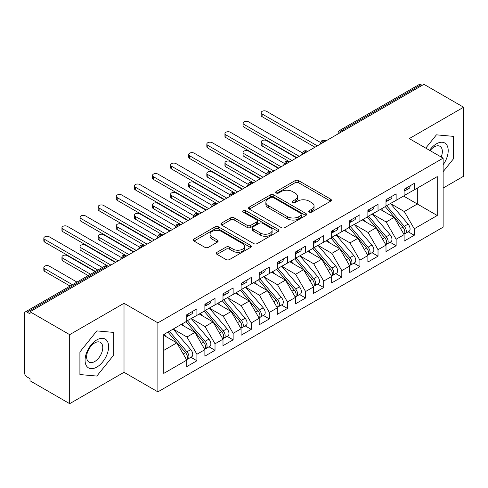 <?xml version="1.0" encoding="UTF-8"?>
<svg xmlns="http://www.w3.org/2000/svg" width="488" height="488" viewBox="0 0 488 488"><rect width="100%" height="100%" fill="white"/><g stroke="black" fill="none" stroke-linecap="round" stroke-linejoin="round"><path stroke-width="0.73" d="M309.252 212.085A1.763 1.019 0 0 0 311.74 212.085L330.632 201.178A2.513 1.452 0 0 0 331.364 200.153A2.513 1.452 0 0 0 330.632 199.128L298.632 180.651A2.513 1.452 0 0 0 295.075 180.651L276.184 191.558A1.763 1.019 0 0 0 275.671 192.278A1.763 1.019 0 0 0 276.184 192.992A1.763 1.019 0 0 0 278.672 192.992L281.118 191.583A8.046 4.642 0 0 1 292.495 191.583L295.161 193.126A8.046 4.642 0 0 1 297.521 196.408A8.046 4.642 0 0 1 295.161 199.69L292.721 201.105A1.763 1.019 0 0 0 292.202 201.819A1.763 1.019 0 0 0 292.721 202.538A1.763 1.019 0 0 0 295.209 202.538L297.649 201.129A8.046 4.642 0 0 1 309.032 201.129L311.698 202.666A8.046 4.642 0 0 1 314.052 205.954A8.046 4.642 0 0 1 311.698 209.236L309.252 210.651A1.763 1.019 0 0 0 308.739 211.365A1.763 1.019 0 0 0 309.252 212.085L309.252 210.651M217.032 252.296A2.513 1.452 0 0 0 216.294 253.321A2.513 1.452 0 0 0 217.032 254.346L226.011 259.531A2.513 1.452 0 0 0 229.561 259.531L250.539 247.416A2.513 1.452 0 0 0 251.277 246.391A2.513 1.452 0 0 0 250.539 245.366L218.545 226.889A2.513 1.452 0 0 0 214.988 226.889L194.011 239.004A2.513 1.452 0 0 0 193.272 240.029A2.513 1.452 0 0 0 194.011 241.054L204.856 247.318A2.513 1.452 0 0 0 208.406 247.318L217.386 242.133A2.513 1.452 0 0 0 218.124 241.109A2.513 1.452 0 0 0 217.386 240.078L212.012 236.973A6.728 3.886 0 0 1 210.041 234.228A6.728 3.886 0 0 1 214.189 230.641A6.728 3.886 0 0 1 221.521 231.483L242.585 243.646A6.728 3.886 0 0 1 244.555 246.391A6.728 3.886 0 0 1 240.407 249.978A6.728 3.886 0 0 1 233.075 249.136L229.561 247.111A2.513 1.452 0 0 0 226.011 247.111L217.032 252.296L217.032 254.346M443.135 188.057L463.6 176.241L463.6 107.226L423.938 84.326L30.012 311.759L30.012 313.851L27.114 312.174A3.843 2.22 -120 0 0 25.193 311.984A3.843 2.22 -120 0 0 24.4 313.741L24.4 372.301A3.843 2.22 -120 0 0 27.114 377.004L30.012 378.682L30.012 380.774L69.68 403.674L124.013 372.301L157.88 391.858L157.88 322.842L124.013 303.286L69.68 334.658L30.012 311.759M463.6 107.226L409.267 138.598L443.135 158.155L157.88 322.842M281.295 227.609A2.513 1.452 0 0 0 284.852 227.609L305.83 215.501A2.513 1.452 0 0 0 306.568 214.47A2.513 1.452 0 0 0 305.83 213.445L273.829 194.968A2.513 1.452 0 0 0 270.273 194.968L249.295 207.083A2.513 1.452 0 0 0 248.563 208.108A2.513 1.452 0 0 0 249.295 209.132L281.295 227.609M243.866 212.463A1.763 1.019 0 0 1 245.653 212.713L245.653 210.621L278.184 229.403A2.513 1.452 0 0 1 278.923 230.434A2.513 1.452 0 0 1 278.184 231.458L257.207 243.567A2.513 1.452 0 0 1 253.65 243.567L221.656 225.096L221.656 223.04A2.513 1.452 0 0 0 220.918 224.065A2.513 1.452 0 0 0 221.656 225.096M221.656 223.04L230.629 217.861A2.513 1.452 0 0 1 234.185 217.861L247.166 225.352A2.513 1.452 0 0 0 250.722 225.352L256.676 221.912A2.513 1.452 0 0 0 257.414 220.887A2.513 1.452 0 0 0 256.676 219.862L243.164 212.06A1.763 1.019 0 0 1 242.646 211.341A1.763 1.019 0 0 1 243.738 210.401A1.763 1.019 0 0 1 245.653 210.621M157.88 391.858L443.135 227.164L443.135 158.155M403.558 196.054L437.248 215.507L437.248 176.607L414.245 189.887L414.245 183.403L404.107 189.259L404.107 195.743L396.134 200.342L396.134 193.858L385.996 199.714L385.996 206.198L378.023 210.798L378.023 204.319L367.879 210.175L367.879 216.654L359.912 221.259L359.912 214.775L349.768 220.631L349.768 227.115L341.801 231.715L341.801 225.23L331.657 231.086L331.657 237.571L323.69 242.17L323.69 235.686L313.546 241.542L313.546 248.026L305.579 252.625L305.579 246.141L295.435 251.997L295.435 258.481L287.469 263.081L287.469 256.603L277.324 262.452L277.324 268.937L269.358 273.542L269.358 267.058L259.213 272.914L259.213 279.392L251.247 283.998L251.247 277.513L241.102 283.369L241.102 289.854L233.136 294.453L233.136 287.969L222.992 293.825L222.992 300.309L215.019 304.909L215.019 298.424L204.881 304.28L204.881 310.764L196.908 315.364L196.908 308.88L186.77 314.736L186.77 321.22L163.767 334.5L163.767 373.399L186.77 360.12L176.809 342.869L163.767 335.335M437.248 215.507L414.245 228.787L404.284 211.53L390.522 203.588M408.224 231.794L414.245 235.271L414.245 228.787M414.245 235.271L404.107 241.127L404.107 234.643L396.134 239.242L386.173 221.991L372.411 214.043M390.113 242.249L396.134 245.726L396.134 239.242M396.134 245.726L385.996 251.582L385.996 245.098L378.023 249.697L368.062 232.447L354.3 224.498L371.88 245.037L368.08 247.233A5.124 2.958 60 0 1 370.056 252.101A5.124 2.958 60 0 1 368.995 254.443A5.124 2.958 60 0 1 368.165 254.681M372.002 252.705L378.023 256.182L378.023 249.697M378.023 256.182L367.879 262.038L367.879 255.553L359.912 260.153L349.951 242.902L336.189 234.954M353.891 263.166L359.912 266.637L359.912 260.153M359.912 266.637L349.768 272.493L349.768 266.009L341.801 270.614L331.84 253.357L318.072 245.409M335.781 273.622L341.801 277.092L341.801 270.614M341.801 277.092L331.657 282.949L331.657 276.47L323.69 281.07L313.729 263.813L299.961 255.871M317.67 284.077L323.69 287.554L323.69 281.07M323.69 287.554L313.546 293.41L313.546 286.926L305.579 291.525L295.618 274.274L281.851 266.326M299.559 294.532L305.579 298.009L305.579 291.525M305.579 298.009L295.435 303.865L295.435 297.381L287.469 301.981L277.507 284.73L263.74 276.781M281.448 304.988L287.469 308.465L287.469 301.981M287.469 308.465L277.324 314.321L277.324 307.837L269.358 312.436L259.396 295.185L245.629 287.237L263.215 307.776L259.409 309.971A5.124 2.958 60 0 1 261.385 314.839A5.124 2.958 60 0 1 260.324 317.182A5.124 2.958 60 0 1 259.494 317.42M263.337 315.443L269.358 318.92L269.358 312.436M269.358 318.92L259.213 324.776L259.213 318.292L251.247 322.897L241.286 305.64L227.518 297.692M245.226 325.905L251.247 329.376L251.247 322.897M251.247 329.376L241.102 335.232L241.102 328.747L233.136 333.353L223.175 316.096L209.407 308.148M227.115 336.36L233.136 339.837L233.136 333.353M233.136 339.837L222.992 345.687L222.992 339.209L215.019 343.808L205.058 326.551L191.296 318.609M209.004 346.815L215.019 350.293L215.019 343.808M215.019 350.293L204.881 356.149L204.881 349.664L196.908 354.264L186.947 337.013L173.185 329.065M190.893 357.271L196.908 360.748L196.908 354.264M196.908 360.748L186.77 366.604L186.77 360.12M186.77 321.012L196.908 315.364M163.767 350.396L176.809 342.869M204.881 310.557L215.019 304.909M186.947 337.013L194.919 332.407L181.152 324.465M204.881 349.664L194.919 332.407M222.992 300.102L233.136 294.453M205.058 326.551L213.03 321.952L199.263 314.004M222.992 339.209L213.03 321.952M241.102 289.64L251.247 283.998M223.175 316.096L231.141 311.496L217.374 303.548M241.102 328.747L231.141 311.496M259.213 279.185L269.358 273.542M241.286 305.64L249.252 301.041L235.484 293.093M259.213 318.292L249.252 301.041M277.324 268.729L287.469 263.081M259.396 295.185L267.363 290.586L253.601 282.637M277.324 307.837L267.363 290.586M295.435 258.274L305.579 252.625M277.507 284.73L285.474 280.13L271.712 272.182M295.435 297.381L285.474 280.13M313.546 247.819L323.69 242.17M295.618 274.274L303.585 269.669L289.823 261.727M313.546 286.926L303.585 269.669M331.657 237.357L341.801 231.715M313.729 263.813L321.696 259.213L307.934 251.265M331.657 276.47L321.696 259.213M349.768 226.902L359.912 221.259M331.84 253.357L339.807 248.758L326.045 240.81M349.768 266.009L339.807 248.758M367.879 216.446L378.023 210.798M349.951 242.902L357.918 238.303L344.156 230.354M367.879 255.553L357.918 238.303M385.996 205.991L396.134 200.342M368.062 232.447L376.035 227.847L362.267 219.899M385.996 245.098L376.035 227.847M422.126 85.376L421.04 84.747L341.844 130.467L342.936 131.095M339.672 132.98A3.843 2.22 120 0 1 341.844 130.467A3.843 2.22 60 0 0 339.923 130.278L419.119 84.558A3.843 2.22 60 0 1 421.04 84.747M404.107 195.536L414.245 189.887M404.284 211.53L417.325 204.002L417.325 188.112L437.248 176.607M386.173 221.991L394.145 217.386L380.378 209.444M404.107 234.643L394.145 217.386M69.68 334.658L69.68 403.674M436.431 134.84L425.762 148.12L436.431 134.84L453.364 136.353L436.431 134.84M453.364 158.935L453.364 136.353L453.364 158.935L443.135 171.66L453.364 158.935M124.013 372.301L124.013 303.286M113.777 354.99L113.777 332.413L96.844 330.901L79.91 351.964L79.91 374.546L96.844 376.059L113.777 354.99L96.844 376.059L79.91 374.546L79.91 351.964L96.844 330.901L113.777 332.413L113.777 354.99M324.733 141.605L323.642 140.977A3.843 2.22 -120 0 0 321.726 140.788A3.843 2.22 -120 0 0 321.677 140.812L319.89 144.064A3.843 2.22 0 0 0 319.933 144.375M306.623 152.061L305.531 151.433A3.843 2.22 -120 0 0 303.615 151.243A3.843 2.22 -120 0 0 303.566 151.268L301.779 154.519A3.843 2.22 0 0 0 301.822 154.83M288.506 162.516L287.42 161.888A3.843 2.22 -120 0 0 285.498 161.699A3.843 2.22 -120 0 0 285.456 161.729L283.668 164.974A3.843 2.22 0 0 0 283.711 165.292M270.395 172.972L269.309 172.349A3.843 2.22 -120 0 0 267.387 172.154A3.843 2.22 -120 0 0 267.345 172.185L265.557 175.43A3.843 2.22 0 0 0 265.594 175.747M252.284 183.433L251.198 182.805A3.843 2.22 -120 0 0 249.276 182.616A3.843 2.22 -120 0 0 249.234 182.64L247.446 185.885A3.843 2.22 0 0 0 247.483 186.202M234.173 193.889L233.087 193.26A3.843 2.22 -120 0 0 231.166 193.071A3.843 2.22 -120 0 0 231.123 193.096L229.336 196.341A3.843 2.22 0 0 0 229.372 196.658M216.062 204.344L214.976 203.716A3.843 2.22 -120 0 0 213.055 203.526A3.843 2.22 -120 0 0 213.012 203.551L211.225 206.802A3.843 2.22 0 0 0 211.261 207.113M197.951 214.799L196.865 214.171A3.843 2.22 -120 0 0 194.944 213.982A3.843 2.22 -120 0 0 194.901 214.006L193.114 217.258A3.843 2.22 0 0 0 193.15 217.569M179.84 225.255L178.754 224.626A3.843 2.22 -120 0 0 176.833 224.437A3.843 2.22 -120 0 0 176.79 224.468L175.003 227.713A3.843 2.22 0 0 0 175.039 228.03M161.729 235.71L160.644 235.088A3.843 2.22 -120 0 0 158.722 234.893A3.843 2.22 -120 0 0 158.679 234.923L156.892 238.168A3.843 2.22 0 0 0 156.929 238.486M143.618 246.172L142.533 245.543A3.843 2.22 -120 0 0 140.611 245.354A3.843 2.22 -120 0 0 140.568 245.379L138.781 248.624A3.843 2.22 0 0 0 138.818 248.941M125.507 256.627L124.422 255.999A3.843 2.22 -120 0 0 122.5 255.81A3.843 2.22 -120 0 0 122.451 255.834L120.664 259.079A3.843 2.22 0 0 0 120.707 259.396M309.953 212.335L311.698 211.328A8.046 4.642 0 0 0 314.052 208.047L314.052 205.954M297.521 196.408L297.521 198.5A8.046 4.642 0 0 1 295.161 201.782L293.422 202.788M330.596 201.202L298.632 182.744A2.513 1.452 0 0 0 295.075 182.744L276.891 193.242M305.799 215.519L273.829 197.06A2.513 1.452 0 0 0 270.273 197.06L249.331 209.157M301.383 215.19A1.763 1.019 0 0 0 301.901 214.47A1.763 1.019 0 0 0 301.383 213.75L273.298 197.536A1.763 1.019 0 0 0 270.81 197.536L268.229 199.025A8.046 4.642 0 0 0 265.875 202.306A8.046 4.642 0 0 0 268.229 205.594L287.432 216.678A8.046 4.642 0 0 0 298.808 216.678L301.383 215.19L301.383 217.282A1.763 1.019 0 0 0 301.901 216.562L301.901 214.47M265.875 202.306L265.875 204.399A8.046 4.642 0 0 0 268.229 207.687L268.229 205.594M301.383 217.282L298.808 218.77A8.046 4.642 0 0 1 287.432 218.77L268.229 207.687M221.686 225.114L230.629 219.948L230.629 217.861M257.414 220.887L257.414 222.979A2.513 1.452 0 0 1 256.676 224.004L250.722 227.445A2.513 1.452 0 0 1 247.166 227.445L234.185 219.948A2.513 1.452 0 0 0 230.629 219.948M245.653 212.713L278.154 231.477M260.629 233.124A6.728 3.886 0 0 0 267.961 233.965A6.728 3.886 0 0 0 272.109 230.379A6.728 3.886 0 0 0 270.139 227.634L262.721 223.351A2.513 1.452 0 0 0 259.165 223.351L253.211 226.786A2.513 1.452 0 0 0 252.473 227.817A2.513 1.452 0 0 0 253.211 228.841L260.629 233.124L260.629 235.216A6.728 3.886 0 0 0 267.961 236.058A6.728 3.886 0 0 0 272.109 232.471L272.109 230.379M252.473 227.817L252.473 229.903A2.513 1.452 0 0 0 253.211 230.934L253.211 228.841M260.629 235.216L253.211 230.934M244.555 246.391L244.555 248.484A6.728 3.886 0 0 1 240.407 252.07A6.728 3.886 0 0 1 233.075 251.228L229.561 249.203A2.513 1.452 0 0 0 226.011 249.203L217.062 254.364M210.041 234.228L210.041 236.32A6.728 3.886 0 0 0 212.012 239.065L212.012 236.973M217.355 242.152L212.012 239.065M250.509 247.44L218.545 228.982A2.513 1.452 0 0 0 214.988 228.982L194.041 241.072M386.691 205.796L404.302 226.316A5.124 2.958 60 0 1 406.278 231.184A5.124 2.958 60 0 1 405.217 233.532L409.017 231.336A5.124 2.958 -120 0 0 410.079 228.988A5.124 2.958 -120 0 0 408.102 224.12L390.498 203.6M405.217 233.532A5.124 2.958 60 0 1 404.387 233.77M385.245 206.631L402.85 227.152A5.124 2.958 60 0 1 404.826 232.026A5.124 2.958 60 0 1 403.899 234.283M262.111 143.252L262.111 145.973A3.203 1.848 180 0 1 261.171 144.661L261.171 141.947A3.203 1.848 0 0 0 262.111 143.252L291.995 160.503M296.521 157.892L266.637 140.636A3.203 1.848 0 0 0 263.148 140.239A3.203 1.848 0 0 0 261.171 141.947M383.531 211.261L381.439 208.827M262.111 145.973L289.341 161.699A3.843 2.22 120 0 0 287.42 161.888A3.843 2.22 120 0 0 285.34 164.346M404.107 191.253A5.124 2.958 -120 0 0 404.826 189.161A5.124 2.958 -120 0 0 404.82 188.85M404.387 190.906A5.124 2.958 -120 0 0 405.217 190.668A5.124 2.958 -120 0 0 406.278 188.325A5.124 2.958 -120 0 0 406.266 188.008M410.072 185.812A5.124 2.958 60 0 1 410.079 186.129A5.124 2.958 60 0 1 409.017 188.472L405.217 190.668M320.299 142.337L266.637 111.362A3.203 1.848 -0 0 0 263.148 110.959A3.203 1.848 -0 0 0 261.171 112.667A3.203 1.848 -0 0 0 262.111 113.972L262.111 116.693A3.203 1.848 180 0 1 261.171 115.388L261.171 112.667M314.998 147.224L262.111 116.693M317.353 145.863L262.111 113.972M368.58 216.251L386.191 236.771A5.124 2.958 60 0 1 388.167 241.645A5.124 2.958 60 0 1 387.106 243.988L390.906 241.792A5.124 2.958 -120 0 0 391.968 239.449A5.124 2.958 -120 0 0 389.991 234.582L372.387 214.055M387.106 243.988A5.124 2.958 60 0 1 386.276 244.226M367.135 217.087L384.739 237.613A5.124 2.958 60 0 1 386.716 242.481A5.124 2.958 60 0 1 385.788 244.744M244 153.708L244 156.428A3.203 1.848 180 0 1 243.061 155.123L243.061 152.402A3.203 1.848 0 0 0 244 153.708L273.884 170.959M278.41 168.348L248.526 151.097A3.203 1.848 0 0 0 245.037 150.694A3.203 1.848 0 0 0 243.061 152.402M365.42 221.717L363.328 219.283M244 156.428L271.529 172.319M368.995 254.443L372.795 252.247A5.124 2.958 -120 0 0 373.857 249.905A5.124 2.958 -120 0 0 371.88 245.037M349.024 227.542L366.628 248.069A5.124 2.958 60 0 1 368.605 252.936A5.124 2.958 60 0 1 367.678 255.2M225.889 164.163L225.889 166.884A3.203 1.848 180 0 1 224.95 165.578L224.95 162.858A3.203 1.848 0 0 0 225.889 164.163L255.773 181.42M260.299 178.803L230.415 161.552A3.203 1.848 0 0 0 226.926 161.15A3.203 1.848 0 0 0 224.95 162.858M347.303 232.172L345.217 229.738M225.889 166.884L253.119 182.616A3.843 2.22 120 0 0 251.198 182.805A3.843 2.22 120 0 0 249.118 185.263M350.469 226.706L368.08 247.233M332.358 237.162L349.963 257.688A5.124 2.958 60 0 1 351.946 262.556A5.124 2.958 60 0 1 350.884 264.899L354.685 262.703A5.124 2.958 -120 0 0 355.746 260.36A5.124 2.958 -120 0 0 353.769 255.492L336.165 234.966M350.884 264.899A5.124 2.958 60 0 1 350.055 265.136M330.913 238.004L348.517 258.524A5.124 2.958 60 0 1 350.494 263.392A5.124 2.958 60 0 1 349.567 265.655M207.778 174.619L207.778 177.339A3.203 1.848 180 0 1 206.839 176.034L206.839 173.313A3.203 1.848 0 0 0 207.778 174.619L237.662 191.876M242.188 189.259L212.304 172.008A3.203 1.848 0 0 0 208.815 171.605A3.203 1.848 0 0 0 206.839 173.313M329.193 242.627L327.106 240.194M207.778 177.339L235.009 193.071A3.843 2.22 120 0 0 233.087 193.26A3.843 2.22 120 0 0 231.007 195.719M314.248 247.623L331.852 268.144A5.124 2.958 60 0 1 333.835 273.012A5.124 2.958 60 0 1 332.773 275.36L336.574 273.164A5.124 2.958 -120 0 0 337.635 270.816A5.124 2.958 -120 0 0 335.659 265.948L318.054 245.427M332.773 275.36A5.124 2.958 60 0 1 331.944 275.592M312.802 248.459L330.406 268.979A5.124 2.958 60 0 1 332.383 273.847A5.124 2.958 60 0 1 331.456 276.11M189.667 185.08L189.667 187.795A3.203 1.848 180 0 1 188.728 186.489L188.728 183.769A3.203 1.848 0 0 0 189.667 185.08L219.551 202.331M224.077 199.714L194.194 182.463A3.203 1.848 0 0 0 190.704 182.061A3.203 1.848 0 0 0 188.728 183.769M311.082 253.089L308.995 250.655M189.667 187.795L216.898 203.526A3.843 2.22 120 0 0 214.976 203.716A3.843 2.22 120 0 0 212.89 206.174M385.996 201.709A5.124 2.958 -120 0 0 386.716 199.616A5.124 2.958 -120 0 0 386.709 199.305M386.276 201.361A5.124 2.958 -120 0 0 387.106 201.123A5.124 2.958 -120 0 0 388.167 198.781A5.124 2.958 -120 0 0 388.155 198.47M391.962 196.274A5.124 2.958 60 0 1 391.968 196.585A5.124 2.958 60 0 1 390.906 198.927L387.106 201.123M302.188 152.793L248.526 121.817A3.203 1.848 -0 0 0 245.037 121.414A3.203 1.848 -0 0 0 243.061 123.122A3.203 1.848 -0 0 0 244 124.428L244 127.148A3.203 1.848 180 0 1 243.061 125.843L243.061 123.122M296.887 157.679L244 127.148M299.242 156.325L244 124.428M367.879 212.164A5.124 2.958 -120 0 0 368.605 210.072A5.124 2.958 -120 0 0 368.599 209.761M368.165 211.816A5.124 2.958 -120 0 0 368.995 211.579A5.124 2.958 -120 0 0 370.056 209.236A5.124 2.958 -120 0 0 370.044 208.925M373.851 206.729A5.124 2.958 60 0 1 373.857 207.04A5.124 2.958 60 0 1 372.795 209.389L368.995 211.579M284.077 163.254L230.415 132.272A3.203 1.848 -0 0 0 226.926 131.87A3.203 1.848 -0 0 0 224.95 133.578A3.203 1.848 -0 0 0 225.889 134.889L225.889 137.604A3.203 1.848 180 0 1 224.95 136.298L224.95 133.578M278.776 168.14L225.889 137.604M281.131 166.78L225.889 134.889M349.768 222.619A5.124 2.958 -120 0 0 350.494 220.527A5.124 2.958 -120 0 0 350.488 220.216M350.055 222.278A5.124 2.958 -120 0 0 350.884 222.04A5.124 2.958 -120 0 0 351.946 219.691A5.124 2.958 -120 0 0 351.933 219.38M355.74 217.184A5.124 2.958 60 0 1 355.746 217.495A5.124 2.958 60 0 1 354.685 219.844L350.884 222.04M265.966 173.71L212.304 142.728A3.203 1.848 -0 0 0 208.815 142.325A3.203 1.848 -0 0 0 206.839 144.033A3.203 1.848 -0 0 0 207.778 145.345L207.778 148.059A3.203 1.848 180 0 1 206.839 146.754L206.839 144.033M260.665 178.596L207.778 148.059M263.014 177.236L207.778 145.345M331.657 233.075A5.124 2.958 -120 0 0 332.383 230.989A5.124 2.958 -120 0 0 332.371 230.671M331.944 232.733A5.124 2.958 -120 0 0 332.773 232.495A5.124 2.958 -120 0 0 333.835 230.147A5.124 2.958 -120 0 0 333.822 229.836M337.629 227.64A5.124 2.958 60 0 1 337.635 227.951A5.124 2.958 60 0 1 336.574 230.299L332.773 232.495M247.855 184.165L194.194 153.183A3.203 1.848 -0 0 0 190.704 152.787A3.203 1.848 -0 0 0 188.728 154.495A3.203 1.848 -0 0 0 189.667 155.8L189.667 158.521A3.203 1.848 180 0 1 188.728 157.209L188.728 154.495M242.548 189.051L189.667 158.521M244.903 187.691L189.667 155.8M443.135 164.731A16.647 9.614 120 0 0 447.667 146.882A16.647 9.614 120 0 0 436.431 143.826A16.647 9.614 120 0 0 429.58 150.328M441.183 157.026A11.401 6.582 120 0 0 439.987 146.315A11.401 6.582 120 0 0 434.29 146.876A11.401 6.582 120 0 0 430.111 150.633M96.844 367.074A16.647 9.614 120 0 0 108.617 346.681A16.647 9.614 120 0 0 96.844 339.886A16.647 9.614 120 0 0 85.071 360.278A16.647 9.614 120 0 0 96.844 367.074M94.703 361.547A11.401 6.582 120 0 0 102.151 351.506A11.401 6.582 120 0 0 100.4 342.369A11.401 6.582 120 0 0 94.703 342.936A11.401 6.582 120 0 0 87.254 352.976A11.401 6.582 120 0 0 89.005 362.114A11.401 6.582 120 0 0 94.703 361.547M296.137 258.079L313.741 278.599A5.124 2.958 60 0 1 315.724 283.467A5.124 2.958 60 0 1 314.662 285.815L318.463 283.619A5.124 2.958 -120 0 0 319.524 281.271A5.124 2.958 -120 0 0 317.548 276.403L299.943 255.883M314.662 285.815A5.124 2.958 60 0 1 313.833 286.053M294.691 258.914L312.296 279.435A5.124 2.958 60 0 1 314.272 284.303A5.124 2.958 60 0 1 313.339 286.566M171.556 195.536L171.556 198.256A3.203 1.848 180 0 1 170.617 196.945L170.617 194.23A3.203 1.848 0 0 0 171.556 195.536L201.44 212.786M205.966 210.175L176.083 192.919A3.203 1.848 0 0 0 172.593 192.522A3.203 1.848 0 0 0 170.617 194.23M292.971 263.544L290.885 261.111M171.556 198.256L198.787 213.982A3.843 2.22 120 0 0 196.865 214.171A3.843 2.22 120 0 0 194.779 216.629M313.546 243.536A5.124 2.958 -120 0 0 314.272 241.444A5.124 2.958 -120 0 0 314.26 241.127M313.833 243.189A5.124 2.958 -120 0 0 314.662 242.951A5.124 2.958 -120 0 0 315.724 240.608A5.124 2.958 -120 0 0 315.712 240.291M319.512 238.095A5.124 2.958 60 0 1 319.524 238.412A5.124 2.958 60 0 1 318.463 240.755L314.662 242.951M229.744 194.62L176.083 163.645A3.203 1.848 -0 0 0 172.593 163.242A3.203 1.848 -0 0 0 170.617 164.95A3.203 1.848 -0 0 0 171.556 166.256L171.556 168.976A3.203 1.848 180 0 1 170.617 167.665L170.617 164.95M224.437 199.507L171.556 168.976M226.792 198.146L171.556 166.256M278.026 268.534L295.63 289.055A5.124 2.958 60 0 1 297.607 293.928A5.124 2.958 60 0 1 296.551 296.271L300.352 294.075A5.124 2.958 -120 0 0 301.413 291.733A5.124 2.958 -120 0 0 299.437 286.859L281.832 266.338M296.551 296.271A5.124 2.958 60 0 1 295.722 296.509M276.574 269.37L294.185 289.896A5.124 2.958 60 0 1 296.161 294.764A5.124 2.958 60 0 1 295.228 297.021M153.446 205.991L153.446 208.711A3.203 1.848 180 0 1 152.506 207.4L152.506 204.685A3.203 1.848 0 0 0 153.446 205.991L183.329 223.242M187.856 220.631L157.972 203.374A3.203 1.848 0 0 0 154.482 202.977A3.203 1.848 0 0 0 152.506 204.685M274.86 274L272.774 271.566M153.446 208.711L180.975 224.602M259.915 278.99L277.519 299.516A5.124 2.958 60 0 1 279.496 304.384A5.124 2.958 60 0 1 278.435 306.726L282.241 304.53A5.124 2.958 -120 0 0 283.302 302.188A5.124 2.958 -120 0 0 281.326 297.32L263.715 276.794M278.435 306.726A5.124 2.958 60 0 1 277.611 306.964M258.463 279.825L276.074 300.352A5.124 2.958 60 0 1 278.05 305.22A5.124 2.958 60 0 1 277.117 307.483M135.335 216.446L135.335 219.167A3.203 1.848 180 0 1 134.395 217.861L134.395 215.141A3.203 1.848 0 0 0 135.335 216.446L165.212 233.703M169.745 231.086L139.861 213.835A3.203 1.848 0 0 0 136.372 213.433A3.203 1.848 0 0 0 134.395 215.141M256.749 284.455L254.663 282.021M135.335 219.167L162.858 235.057M260.324 317.182L264.13 314.986A5.124 2.958 -120 0 0 265.191 312.643A5.124 2.958 -120 0 0 263.215 307.776M240.352 290.281L257.963 310.807A5.124 2.958 60 0 1 259.939 315.675A5.124 2.958 60 0 1 259.006 317.938M117.218 226.902L117.218 229.622A3.203 1.848 180 0 1 116.284 228.317L116.284 225.596A3.203 1.848 0 0 0 117.218 226.902L147.101 244.159M151.634 241.542L121.75 224.291A3.203 1.848 0 0 0 118.261 223.888A3.203 1.848 0 0 0 116.284 225.596M238.638 294.911L236.552 292.477M117.218 229.622L144.454 245.354A3.843 2.22 120 0 0 142.533 245.543A3.843 2.22 120 0 0 140.446 248.002M241.804 289.445L259.409 309.971M295.435 253.992A5.124 2.958 -120 0 0 296.161 251.899A5.124 2.958 -120 0 0 296.149 251.588M295.722 253.644A5.124 2.958 -120 0 0 296.551 253.406A5.124 2.958 -120 0 0 297.607 251.064A5.124 2.958 -120 0 0 297.601 250.753M301.401 248.557A5.124 2.958 60 0 1 301.413 248.868A5.124 2.958 60 0 1 300.352 251.21L296.551 253.406M211.633 205.076L157.972 174.1A3.203 1.848 -0 0 0 154.482 173.697A3.203 1.848 -0 0 0 152.506 175.405A3.203 1.848 -0 0 0 153.446 176.711L153.446 179.431A3.203 1.848 180 0 1 152.506 178.126L152.506 175.405M206.326 209.962L153.446 179.431M208.681 208.602L153.446 176.711M277.324 264.447A5.124 2.958 -120 0 0 278.05 262.355A5.124 2.958 -120 0 0 278.038 262.044M277.611 264.099A5.124 2.958 -120 0 0 278.435 263.862A5.124 2.958 -120 0 0 279.496 261.519A5.124 2.958 -120 0 0 279.49 261.208M283.29 259.012A5.124 2.958 60 0 1 283.302 259.323A5.124 2.958 60 0 1 282.241 261.666L278.435 263.862M193.516 215.537L139.861 184.555A3.203 1.848 -0 0 0 136.372 184.153A3.203 1.848 -0 0 0 134.395 185.861A3.203 1.848 -0 0 0 135.335 187.166L135.335 189.887A3.203 1.848 180 0 1 134.395 188.581L134.395 185.861M188.215 220.417L135.335 189.887M190.57 219.063L135.335 187.166M259.213 274.903A5.124 2.958 -120 0 0 259.939 272.81A5.124 2.958 -120 0 0 259.927 272.499M259.494 274.555A5.124 2.958 -120 0 0 260.324 274.323A5.124 2.958 -120 0 0 261.385 271.975A5.124 2.958 -120 0 0 261.379 271.663M265.179 269.467A5.124 2.958 60 0 1 265.191 269.779A5.124 2.958 60 0 1 264.13 272.127L260.324 274.323M175.405 225.993L121.75 195.011A3.203 1.848 -0 0 0 118.261 194.608A3.203 1.848 -0 0 0 116.284 196.316A3.203 1.848 -0 0 0 117.218 197.628L117.218 200.342A3.203 1.848 180 0 1 116.284 199.037L116.284 196.316M170.105 230.879L117.218 200.342M172.459 229.519L117.218 197.628M223.693 299.9L241.298 320.427A5.124 2.958 60 0 1 243.274 325.295A5.124 2.958 60 0 1 242.213 327.637L246.019 325.447A5.124 2.958 -120 0 0 247.081 323.099A5.124 2.958 -120 0 0 245.104 318.231L227.493 297.704M242.213 327.637A5.124 2.958 60 0 1 241.383 327.875M222.241 300.742L239.846 321.263A5.124 2.958 60 0 1 241.828 326.13A5.124 2.958 60 0 1 240.895 328.394M99.107 237.363L99.107 240.078A3.203 1.848 180 0 1 98.173 238.772L98.173 236.052A3.203 1.848 0 0 0 99.107 237.363L128.991 254.614M133.523 251.997L103.639 234.746A3.203 1.848 0 0 0 100.15 234.344A3.203 1.848 0 0 0 98.173 236.052M220.527 305.366L218.441 302.938M99.107 240.078L126.343 255.81A3.843 2.22 120 0 0 124.422 255.999A3.843 2.22 120 0 0 122.336 258.457M241.102 285.358A5.124 2.958 -120 0 0 241.828 283.266A5.124 2.958 -120 0 0 241.816 282.955M241.383 285.016A5.124 2.958 -120 0 0 242.213 284.779A5.124 2.958 -120 0 0 243.274 282.43A5.124 2.958 -120 0 0 243.268 282.119M247.068 279.923A5.124 2.958 60 0 1 247.081 280.234A5.124 2.958 60 0 1 246.019 282.582L242.213 284.779M157.295 236.448L103.639 205.466A3.203 1.848 -0 0 0 100.15 205.07A3.203 1.848 -0 0 0 98.173 206.772A3.203 1.848 -0 0 0 99.107 208.083L99.107 210.798A3.203 1.848 180 0 1 98.173 209.492L98.173 206.772M151.994 241.334L99.107 210.798M154.348 239.974L99.107 208.083M205.582 310.362L223.187 330.882A5.124 2.958 60 0 1 225.163 335.75A5.124 2.958 60 0 1 224.102 338.099L227.908 335.903A5.124 2.958 -120 0 0 228.97 333.554A5.124 2.958 -120 0 0 226.987 328.686L209.382 308.166M224.102 338.099A5.124 2.958 60 0 1 223.272 338.337M204.13 311.198L221.735 331.718A5.124 2.958 60 0 1 223.718 336.586A5.124 2.958 60 0 1 222.784 338.849M80.996 247.819L80.996 250.533A3.203 1.848 180 0 1 80.062 249.228L80.062 246.507A3.203 1.848 0 0 0 80.996 247.819L110.88 265.069M115.406 262.452L85.528 245.202A3.203 1.848 0 0 0 82.039 244.799A3.203 1.848 0 0 0 80.062 246.507M202.416 315.827L200.33 313.394M80.996 250.533L108.232 266.265A3.843 2.22 120 0 0 106.311 266.454L27.114 312.174M222.992 295.813A5.124 2.958 -120 0 0 223.718 293.727A5.124 2.958 -120 0 0 223.705 293.41M223.272 295.472A5.124 2.958 -120 0 0 224.102 295.234A5.124 2.958 -120 0 0 225.163 292.885A5.124 2.958 -120 0 0 225.157 292.574M228.957 290.378A5.124 2.958 60 0 1 228.97 290.689A5.124 2.958 60 0 1 227.908 293.038L224.102 295.234M139.184 246.904L85.528 215.922A3.203 1.848 -0 0 0 82.039 215.525A3.203 1.848 -0 0 0 80.062 217.233A3.203 1.848 -0 0 0 80.996 218.539L80.996 221.259A3.203 1.848 180 0 1 80.062 219.948L80.062 217.233M133.883 251.79L80.996 221.259M136.237 250.429L80.996 218.539M187.471 320.817L205.076 341.338A5.124 2.958 60 0 1 207.052 346.205A5.124 2.958 60 0 1 205.991 348.554L209.797 346.358A5.124 2.958 -120 0 0 210.859 344.01A5.124 2.958 -120 0 0 208.876 339.142L191.272 318.621M205.991 348.554A5.124 2.958 60 0 1 205.161 348.792M186.019 321.653L203.624 342.173A5.124 2.958 60 0 1 205.607 347.047A5.124 2.958 60 0 1 204.673 349.304M62.885 258.274L62.885 260.995A3.203 1.848 180 0 1 61.952 259.683L61.952 256.969A3.203 1.848 0 0 0 62.885 258.274L90.561 274.25M95.087 271.633L67.417 255.657A3.203 1.848 0 0 0 63.928 255.261A3.203 1.848 0 0 0 61.952 256.969M184.305 326.283L182.219 323.849M62.885 260.995L88.206 275.61M204.881 306.275A5.124 2.958 -120 0 0 205.607 304.183A5.124 2.958 -120 0 0 205.594 303.871M205.161 305.927A5.124 2.958 -120 0 0 205.991 305.689A5.124 2.958 -120 0 0 207.052 303.347A5.124 2.958 -120 0 0 207.04 303.03M210.846 300.834A5.124 2.958 60 0 1 210.859 301.151A5.124 2.958 60 0 1 209.797 303.493L205.991 305.689M121.073 257.359L67.417 226.383A3.203 1.848 -0 0 0 63.928 225.981A3.203 1.848 -0 0 0 61.952 227.689A3.203 1.848 -0 0 0 62.885 228.994L62.885 231.715A3.203 1.848 180 0 1 61.952 230.409L61.952 227.689M115.772 262.245L62.885 231.715M118.127 260.885L62.885 228.994M169.36 331.273L186.965 351.793A5.124 2.958 60 0 1 188.941 356.667A5.124 2.958 60 0 1 187.88 359.009L191.686 356.813A5.124 2.958 -120 0 0 192.748 354.471A5.124 2.958 -120 0 0 190.765 349.597L173.161 329.077M187.88 359.009A5.124 2.958 60 0 1 187.05 359.247M167.909 332.108L185.513 352.635A5.124 2.958 60 0 1 187.49 357.503A5.124 2.958 60 0 1 186.562 359.76M44.774 268.729L44.774 271.45A3.203 1.848 180 0 1 43.835 270.139L43.835 267.424A3.203 1.848 0 0 0 44.774 268.729L72.444 284.705M76.976 282.094L49.3 266.119A3.203 1.848 0 0 0 45.811 265.716A3.203 1.848 0 0 0 43.835 267.424M166.194 336.738L164.108 334.304M44.774 271.45L70.089 286.066M186.77 316.73A5.124 2.958 -120 0 0 187.49 314.638A5.124 2.958 -120 0 0 187.484 314.327M187.05 316.383A5.124 2.958 -120 0 0 187.88 316.145A5.124 2.958 -120 0 0 188.941 313.802A5.124 2.958 -120 0 0 188.929 313.491M192.736 311.295A5.124 2.958 60 0 1 192.748 311.606A5.124 2.958 60 0 1 191.686 313.949L187.88 316.145M102.328 267.454L49.3 236.839A3.203 1.848 -0 0 0 45.811 236.436A3.203 1.848 -0 0 0 43.835 238.144A3.203 1.848 -0 0 0 44.774 239.449L44.774 242.17A3.203 1.848 180 0 1 43.835 240.865L43.835 238.144M95.447 271.426L44.774 242.17M97.801 270.065L44.774 239.449M107.397 267.082L106.311 266.454A3.843 2.22 -120 0 0 104.389 266.265L25.193 311.984M325.856 140.953L325.563 140.788A3.843 2.22 120 0 0 323.642 140.977A3.843 2.22 120 0 0 321.561 143.435M338.007 133.944L338.007 133.602A3.843 2.22 0 0 0 338.044 133.919M307.745 151.414L307.452 151.243A3.843 2.22 120 0 0 305.531 151.433A3.843 2.22 120 0 0 303.451 153.891M271.523 172.325L271.23 172.154A3.843 2.22 120 0 0 269.309 172.349A3.843 2.22 120 0 0 267.229 174.802M180.969 224.608L180.676 224.437A3.843 2.22 120 0 0 178.754 224.626A3.843 2.22 120 0 0 176.668 227.085M162.852 235.064L162.565 234.893A3.843 2.22 120 0 0 160.644 235.088A3.843 2.22 120 0 0 158.557 237.546M311.698 211.328L311.698 209.236M292.721 202.538L292.721 201.105M295.161 201.782L295.161 199.69M276.184 192.992L276.184 191.558M295.075 182.744L295.075 180.651M298.632 182.744L298.632 180.651M330.632 201.178L330.632 199.128M249.295 209.132L249.295 207.083M270.273 197.06L270.273 194.968M273.829 197.06L273.829 194.968M305.83 215.501L305.83 213.445M287.432 218.77L287.432 216.678M298.808 218.77L298.808 216.678M234.185 219.948L234.185 217.861M247.166 227.445L247.166 225.352M250.722 227.445L250.722 225.352M256.676 224.004L256.676 221.912M278.184 231.458L278.184 229.403M226.011 249.203L226.011 247.111M229.561 249.203L229.561 247.111M233.075 251.228L233.075 249.136M217.386 242.133L217.386 240.078M194.011 241.054L194.011 239.004M214.988 228.982L214.988 226.889M218.545 228.982L218.545 226.889M250.539 247.416L250.539 245.366M402.85 227.152L400.55 228.482M408.102 224.12L404.302 226.316M384.739 237.613L382.44 238.937M389.991 234.582L386.191 236.771M366.628 248.069L364.329 249.399M348.517 258.524L346.218 259.854M353.769 255.492L349.963 257.688M330.406 268.979L328.101 270.309M335.659 265.948L331.852 268.144M312.296 279.435L309.99 280.765M317.548 276.403L313.741 278.599M294.185 289.896L291.879 291.22M299.437 286.859L295.63 289.055M276.074 300.352L273.768 301.682M281.326 297.32L277.519 299.516M257.963 310.807L255.657 312.137M239.846 321.263L237.546 322.592M245.104 318.231L241.298 320.427M221.735 331.718L219.435 333.048M226.987 328.686L223.187 330.882M203.624 342.173L201.324 343.503M208.876 339.142L205.076 341.338M185.513 352.635L183.214 353.959M190.765 349.597L186.965 351.793M325.563 140.788A3.843 3.843 0 0 0 321.726 140.788M339.923 130.278A3.843 3.843 0 0 0 338.007 133.602M307.452 151.243A3.843 3.843 0 0 0 303.615 151.243M319.89 144.064L319.89 144.399M289.341 161.699A3.843 3.843 0 0 0 285.498 161.699M301.779 154.519L301.779 154.855M271.23 172.154A3.843 3.843 0 0 0 267.387 172.154M283.668 164.974L283.668 165.31M253.119 182.616A3.843 3.843 0 0 0 249.276 182.616M265.557 175.43L265.557 175.765M235.009 193.071A3.843 3.843 0 0 0 231.166 193.071M247.446 185.885L247.446 186.227M216.898 203.526A3.843 3.843 0 0 0 213.055 203.526M229.336 196.341L229.336 196.682M198.787 213.982A3.843 3.843 0 0 0 194.944 213.982M211.225 206.802L211.225 207.138M180.676 224.437A3.843 3.843 0 0 0 176.833 224.437M193.114 217.258L193.114 217.593M162.565 234.893A3.843 3.843 0 0 0 158.722 234.893M175.003 227.713L175.003 228.049M144.454 245.354A3.843 3.843 0 0 0 140.611 245.354M156.892 238.168L156.892 238.504M126.343 255.81A3.843 3.843 0 0 0 122.5 255.81M138.781 248.624L138.781 248.965M108.232 266.265A3.843 3.843 0 0 0 104.389 266.265M120.664 259.079L120.664 259.421"/></g></svg>
